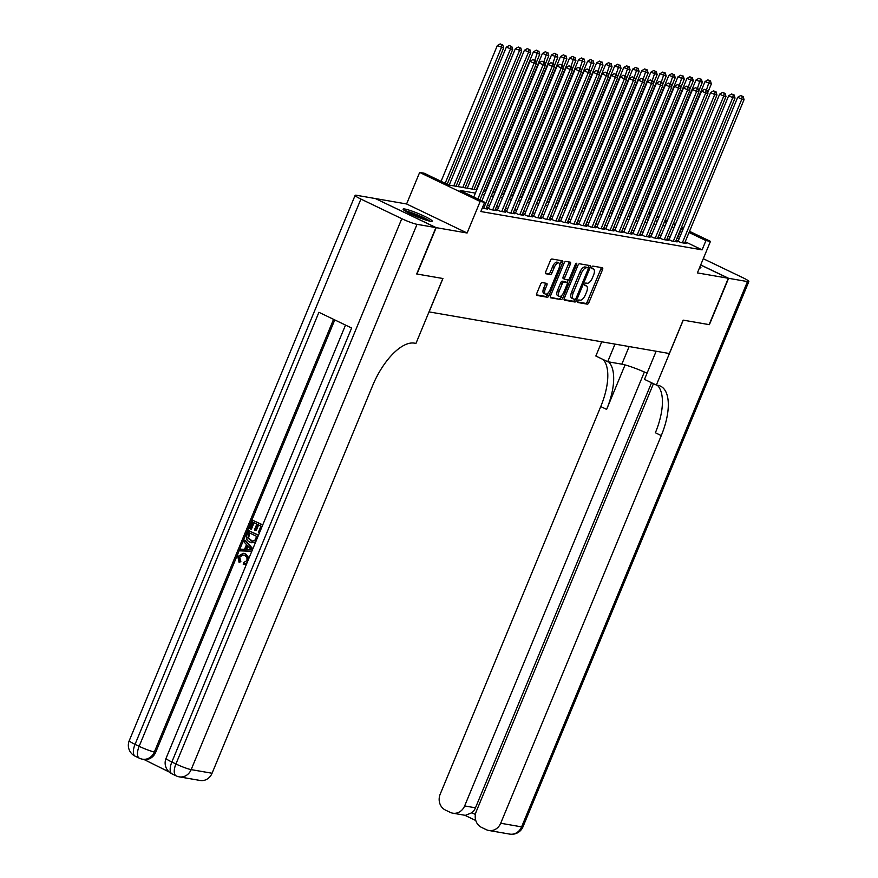 <?xml version="1.0" encoding="UTF-8"?>
<svg xmlns="http://www.w3.org/2000/svg" width="878" height="878" viewBox="0 0 878 878"><rect width="100%" height="100%" fill="white"/><g stroke="black" fill="none" stroke-linecap="round" stroke-linejoin="round"><path stroke-width="1.32" d="M577.779 301.132A1.383 0.615 115.6 0 0 577.801 302.493A1.383 0.615 115.6 0 0 577.867 302.515L587.294 304.15A1.986 0.867 115.6 0 0 588.929 302.482L602.506 269.711A1.986 0.867 115.6 0 0 602.473 267.768A1.986 0.867 115.6 0 0 602.374 267.735L592.957 266.111A1.383 0.615 115.6 0 0 591.805 267.274A1.383 0.615 115.6 0 0 591.827 268.635A1.383 0.615 115.6 0 0 591.893 268.657L593.111 268.866A6.344 2.788 115.6 0 1 593.451 268.975A6.344 2.788 115.6 0 1 593.539 275.187L592.409 277.92A6.344 2.788 115.6 0 1 587.162 283.254L585.944 283.034A1.383 0.615 115.6 0 0 584.792 284.209A1.383 0.615 115.6 0 0 584.814 285.569A1.383 0.615 115.6 0 0 584.88 285.591L586.098 285.8A6.344 2.788 115.6 0 1 586.438 285.91A6.344 2.788 115.6 0 1 586.526 292.122L585.396 294.843A6.344 2.788 115.6 0 1 580.149 300.177L578.931 299.969A1.383 0.615 115.6 0 0 577.779 301.132M430.418 221.289A15.76 1.745 22.5 0 0 432.217 221.19A15.76 1.745 22.5 0 0 421.616 214.956A15.76 1.745 22.5 0 0 404.901 209.041A15.76 1.745 22.5 0 0 403.101 209.129A15.76 1.745 22.5 0 0 413.703 215.362A15.76 1.745 22.5 0 0 430.418 221.289M699.47 267.889A15.76 1.745 22.5 0 0 700.885 267.735A15.76 1.745 22.5 0 0 699.996 266.627M542.209 282.584A1.986 0.867 115.6 0 0 540.574 284.252L536.765 293.45A1.986 0.867 115.6 0 0 536.787 295.392A1.986 0.867 115.6 0 0 536.897 295.425L547.356 297.236A1.986 0.867 115.6 0 0 548.991 295.568L562.568 262.796A1.986 0.867 115.6 0 0 562.546 260.854A1.986 0.867 115.6 0 0 562.436 260.821L551.977 259.01A1.986 0.867 115.6 0 0 550.341 260.678L545.732 271.785A1.986 0.867 115.6 0 0 545.765 273.727A1.986 0.867 115.6 0 0 545.875 273.76L550.341 274.529A1.986 0.867 115.6 0 0 551.988 272.86L554.27 267.362A5.301 2.338 115.6 0 1 558.935 262.983A5.301 2.338 115.6 0 1 559.012 268.174L550.078 289.751A5.301 2.338 115.6 0 1 545.403 294.119A5.301 2.338 115.6 0 1 545.337 288.928L546.818 285.339A1.986 0.867 115.6 0 0 546.796 283.396A1.986 0.867 115.6 0 0 546.687 283.364L542.209 282.584M375.641 198.68L436.179 227.643L416.973 274.013L442.929 278.513L429.101 311.899L669.321 353.516L683.15 320.13L709.117 324.63L728.323 278.26L697.395 272.904L710.456 241.373L705.934 240.594L702.093 249.868L480.837 211.532L484.678 202.258L480.167 201.479L419.651 172.439L424.173 173.218L448.702 184.995L476.754 189.857M436.179 227.643L467.107 233.01L480.167 201.479M564.335 298.224A1.986 0.867 115.6 0 0 564.356 300.166A1.986 0.867 115.6 0 0 564.466 300.199L574.925 302.01A1.986 0.867 115.6 0 0 576.561 300.342L590.137 267.57A1.986 0.867 115.6 0 0 590.104 265.628A1.986 0.867 115.6 0 0 590.005 265.595L579.546 263.784A1.986 0.867 115.6 0 0 577.9 265.452L564.335 298.224M561.141 299.617L550.682 297.807A1.986 0.867 115.6 0 1 550.572 297.774A1.986 0.867 115.6 0 1 550.55 295.831L564.126 263.06A1.986 0.867 115.6 0 1 565.761 261.403L570.239 262.171A1.986 0.867 115.6 0 1 570.338 262.204A1.986 0.867 115.6 0 1 570.371 264.146L564.861 277.437A1.986 0.867 115.6 0 0 564.894 279.38A1.986 0.867 115.6 0 0 564.993 279.413L567.967 279.928A1.986 0.867 115.6 0 0 569.602 278.26L575.342 264.421A1.383 0.615 115.6 0 1 576.561 263.279A1.383 0.615 115.6 0 1 576.583 264.64L562.776 297.949A1.986 0.867 115.6 0 1 561.141 299.617L550.276 297.236M728.323 278.26L700.666 264.991M678.244 240.846L676.664 240.572L680.757 242.526L686.179 243.469L684.763 242.789M669.223 239.277L667.642 239.003L671.725 240.967L677.147 241.9L675.731 241.231M660.19 237.718L658.61 237.444L662.692 239.398L668.114 240.342L666.698 239.661M651.158 236.149L649.577 235.875L653.66 237.839L659.082 238.772L657.666 238.103M642.125 234.58L640.545 234.305L644.639 236.27L650.049 237.214L648.644 236.533M633.093 233.021L631.512 232.747L635.606 234.711L641.017 235.644L639.612 234.964M624.06 231.452L622.48 231.177L626.574 233.142L631.995 234.086L630.58 233.405M615.039 229.893L613.459 229.619L617.541 231.583L622.963 232.516L621.547 231.836M606.007 228.324L604.426 228.05L608.509 230.014L613.931 230.958L612.515 230.277M596.974 226.765L595.394 226.491L599.476 228.445L604.898 229.388L603.482 228.708M587.942 225.196L586.361 224.922L590.444 226.886L595.866 227.819L594.45 227.15M578.909 223.638L577.329 223.363L581.423 225.317L586.833 226.261L585.428 225.58M569.877 222.068L568.296 221.794L572.39 223.758L577.801 224.691L576.396 224.022M560.844 220.499L559.264 220.224L563.358 222.189L568.779 223.133L567.364 222.452M551.823 218.94L550.243 218.666L554.325 220.63L559.747 221.563L558.331 220.883M542.791 217.371L541.21 217.096L545.293 219.061L550.715 220.005L549.299 219.324M533.758 215.812L532.178 215.538L536.26 217.503L541.682 218.435L540.266 217.755M524.726 214.243L523.145 213.969L527.228 215.933L532.65 216.877L531.234 216.197M515.693 212.685L514.113 212.41L518.207 214.364L523.617 215.308L522.212 214.627M506.661 211.115L505.08 210.841L509.174 212.805L514.596 213.738L513.18 213.069M497.628 209.557L496.048 209.282L500.142 211.236L505.563 212.18L504.148 211.499M488.607 207.987L487.027 207.713L491.109 209.677L496.531 210.61L495.115 209.941M482.241 208.141L487.499 209.052L486.083 208.371M702.093 249.868L685.191 241.746M679.089 238.816L677.07 238.004M670.232 236.819L668.037 236.434M661.211 235.26L659.005 234.876M652.178 233.691L649.972 233.307M643.146 232.132L640.94 231.748M634.114 230.563L631.908 230.179M625.081 228.993L622.886 228.62M616.049 227.435L613.854 227.051M607.016 225.865L604.821 225.492M597.995 224.307L595.789 223.923M588.962 222.738L586.756 222.364M579.93 221.179L577.724 220.795M570.898 219.61L568.703 219.226M561.865 218.051L559.67 217.667M552.833 216.482L550.638 216.098M543.8 214.912L541.605 214.539M534.779 213.354L532.573 212.97M525.746 211.785L523.54 211.411M516.714 210.226L514.508 209.842M507.682 208.657L505.487 208.284M498.649 207.098L496.454 206.714M489.617 205.529L487.422 205.145M467.107 233.01L406.591 203.97L375.663 198.604M406.591 203.97L419.651 172.439M649.051 212.18L650.697 212.696M475.404 193.127L460.149 190.482L484.678 202.258M682.93 229.542L680.911 228.73M674.074 227.545L671.879 227.172M665.052 225.986L662.846 225.602M656.02 224.417L653.814 224.033M646.987 222.858L644.781 222.474M637.955 221.289L635.749 220.905M628.922 219.719L626.727 219.346M619.89 218.161L617.695 217.777M610.858 216.592L608.663 216.218M601.836 215.033L599.63 214.649M592.804 213.464L590.598 213.091M583.771 211.905L581.565 211.521M574.739 210.336L572.544 209.952M565.706 208.777L563.511 208.393M556.674 207.208L554.479 206.824M547.642 205.639L545.447 205.265M538.62 204.08L536.414 203.696M529.588 202.511L527.382 202.138M520.555 200.952L518.349 200.568M511.523 199.383L509.328 199.01M502.49 197.824L500.295 197.44M493.458 196.255L491.263 195.871M484.426 194.696L482.231 194.312M705.934 240.594L689.032 232.483M657.216 215.823L659.18 216.767M665.294 219.698L667.258 220.641M673.371 223.572L675.336 224.516M681.438 227.446L683.402 228.39M689.515 231.32L710.456 241.373M666.775 221.794L664.811 220.85M658.709 217.92L656.744 216.976M650.214 213.848L648.666 213.102M483.591 191.031L485.786 191.415M492.613 192.6L494.819 192.984M501.645 194.17L503.851 194.543M510.678 195.728L512.884 196.112M519.71 197.298L521.905 197.671M528.743 198.856L530.938 199.24M537.775 200.425L539.97 200.799M546.807 201.984L549.002 202.368M555.829 203.553L558.035 203.937M564.861 205.112L567.067 205.496M573.894 206.681L576.1 207.065M582.926 208.251L585.121 208.624M591.959 209.809L594.154 210.193M600.991 211.378L603.186 211.752M610.023 212.937L612.218 213.321M619.045 214.506L621.251 214.88M628.077 216.065L630.283 216.449M637.11 217.634L639.316 218.018M646.142 219.193L648.337 219.577M655.175 220.762L657.37 221.146M664.207 222.321L666.402 222.705M677.564 238.092L681.405 228.818M592.101 268.383A6.344 2.788 115.6 0 0 591.816 268.185A6.344 2.788 115.6 0 0 591.607 268.108L593.111 268.866M577.581 301.966L585.659 303.371A1.986 0.867 115.6 0 0 587.294 301.703L600.87 268.931A1.986 0.867 115.6 0 0 601.134 267.527M586.471 267.263A1.383 0.615 115.6 0 0 586.416 267.219A1.383 0.615 115.6 0 0 586.339 267.197L585.055 266.967A6.344 2.788 115.6 0 0 579.809 272.301L571.655 291.968L573.29 292.747A6.344 2.788 115.6 0 0 573.389 298.959A6.344 2.788 115.6 0 0 573.718 299.069L575.002 299.288A1.383 0.615 115.6 0 0 576.155 298.125L588.062 269.359A1.383 0.615 115.6 0 0 588.051 267.999A1.383 0.615 115.6 0 0 587.975 267.977L588.501 266.791A1.986 0.867 115.6 0 0 588.765 265.386M564.06 299.628L573.29 301.22A1.986 0.867 115.6 0 0 574.925 299.552L575.035 299.299M585.055 266.967L586.339 267.197M586.691 267.757A6.344 2.788 115.6 0 0 581.445 273.091L573.29 292.747M571.655 291.968A6.344 2.788 115.6 0 0 571.754 298.18L573.389 298.959M564.806 279.314L563.358 278.622A1.986 0.867 115.6 0 1 563.259 278.589A1.986 0.867 115.6 0 1 563.226 276.647L568.735 263.367A1.986 0.867 115.6 0 0 568.999 261.962M568.307 279.873L567.166 282.628M561.975 295.162L561.141 297.17L562.776 297.949M559.154 291.233A5.301 2.338 115.6 0 0 559.231 296.424A5.301 2.338 115.6 0 0 563.895 292.045L567.045 284.45A1.986 0.867 115.6 0 0 567.012 282.507A1.986 0.867 115.6 0 0 566.914 282.475L563.939 281.959A1.986 0.867 115.6 0 0 562.304 283.627L559.154 291.233L557.519 290.442A5.301 2.338 115.6 0 0 557.596 295.634L559.231 296.424M565.476 281.783A1.986 0.867 115.6 0 0 565.377 281.717A1.986 0.867 115.6 0 0 565.278 281.684L566.914 282.475M557.519 290.442L560.669 282.837A1.986 0.867 115.6 0 1 562.304 281.179L565.278 281.684M559.505 298.838A1.986 0.867 115.6 0 0 561.141 297.17M545.403 294.119L543.767 293.34A5.301 2.338 115.6 0 1 543.691 288.149L545.183 284.549A1.986 0.867 115.6 0 0 545.457 283.144M558.935 262.983L557.3 262.204A5.301 2.338 115.6 0 0 552.635 266.572L554.27 267.362M545.468 273.19L548.706 273.749A1.986 0.867 115.6 0 0 550.352 272.081L552.635 266.572M559.747 264.871L560.932 262.006A1.986 0.867 115.6 0 0 561.207 260.612M536.491 294.854L545.721 296.446A1.986 0.867 115.6 0 0 547.356 294.778L548.157 292.857M707.734 92.673L711.345 83.948L705.001 81.588L647.876 219.5M709.545 80.666L707.909 79.887L709.545 80.666L706.428 89.973M710.445 80.831L711.345 83.948M705.001 81.588L707.909 79.887M682.338 242.8L741.8 99.247L744.061 99.642L684.599 243.195M678.079 241.241L737.718 97.282L741.8 99.247L742.25 96.371L743.15 96.525L740.615 95.581L742.25 96.371M740.615 95.581L737.718 97.282M744.061 99.642L743.15 96.525M405.57 211.28A13.631 1.515 -157.5 0 1 417.621 215.253A13.631 1.515 -157.5 0 1 428.947 220.971M424.359 219.577A12.621 1.405 22.5 0 0 409.806 213.552M430.231 221.245A15.65 1.734 22.5 0 0 417.709 215.044A15.65 1.734 22.5 0 0 404.473 210.577M728.597 278.304L709.391 324.673L683.249 320.152L656.36 385.058L657.896 385.332A50.496 22.213 -64.4 0 1 660.53 386.166A50.496 22.213 -64.4 0 1 661.266 435.609L500.701 823.246L521.609 826.867L747.474 281.575L728.597 278.304L700.699 264.926M614.995 344.099L607.697 361.714L621.833 364.161A22.729 2.524 -157.5 0 1 647.053 373.194M607.697 361.714L595.844 356.018L601.737 341.805M656.36 385.058L644.496 379.373L656.151 351.233M644.375 372.009L464.638 805.938A12.116 10.799 -80.2 0 1 452.752 813.171A12.116 10.799 -80.2 0 1 450.216 812.359L445.387 810.043A12.116 10.799 -80.2 0 1 440.185 794.206L600.75 406.569A50.496 22.213 -64.4 0 0 603.252 359.574M608.63 361.879A50.496 22.213 -64.4 0 1 606.632 409.389L625.059 364.908M747.474 281.575A12.116 1.35 22.5 0 0 748.857 281.509A12.116 1.35 22.5 0 0 743.073 277.81L703.278 258.703M653.462 383.675L476.249 811.513A12.116 10.799 -80.2 0 0 481.451 827.35L486.269 829.666A12.116 10.799 -80.2 0 0 488.816 830.478A12.116 10.799 -80.2 0 0 500.701 823.246M651.542 382.753L475.47 807.815A12.116 10.799 99.8 0 1 471.848 812.754L475.404 814.455M657.337 385.233A50.496 22.213 -64.4 0 1 655.372 432.777L661.266 435.609M452.752 813.171L465.373 815.355L471.848 812.754M243.03 554.94L239.705 557.091L240.868 561.393L239.167 562.688L237.784 556.575L243.228 553.283L245.752 553.985L249.023 558.024M243.228 553.283L245.752 553.985M246.564 563.961L243.239 564.291L243.59 562.578L246.762 560.757C247.464 558.21 246.674 556.433 244.38 555.434L242.657 554.863L239.705 557.091M251.876 551.143L240.309 550.857L241 549.189L244.534 549.376L246.498 544.634L244.007 541.913L244.699 540.255L245.423 540.376L252.831 548.849M251.832 551.252L240.309 550.857M259.438 532.902L258.362 532.386L260.964 526.109L257.945 524.66L255.52 530.51L254.39 529.961L256.815 524.111L253.413 522.487L250.691 529.05L249.561 528.501L252.93 520.369L262.763 524.868M258.593 524.967L256.244 530.63L255.52 530.51M254.06 522.794L251.415 529.171L250.691 529.05M334.77 319.921L155.724 752.194A12.116 10.799 99.8 0 1 143.838 759.426L169.213 772.014M256.266 540.552L254.587 542.341L249.857 542.154C246.707 540.661 245.763 538.159 247.025 534.636L248.683 530.641L258.505 535.141M255.531 542.33L251.668 542.758M435.905 227.6L375.389 198.56L356.523 195.289A12.116 1.35 22.5 0 0 355.129 195.366A12.116 1.35 22.5 0 0 360.913 199.065L401.795 218.688A12.116 1.35 22.5 0 0 417.028 224.329L435.905 227.6L416.699 273.969L442.841 278.502L415.952 343.419L414.416 343.144A50.496 22.213 115.6 0 0 372.634 385.607L212.07 773.244A12.116 10.799 99.8 0 1 200.195 780.476L179.288 776.854A12.116 10.799 -80.2 0 0 191.163 769.622L212.07 773.244M417.028 224.329L191.163 769.622A12.116 1.35 -157.5 0 1 175.929 763.97L171.847 762.016L351.617 328.01L318.912 312.305L139.141 746.311L135.047 744.346A12.116 1.35 -157.5 0 1 129.264 740.648L355.129 195.366M252.93 520.369L262.687 525.055M248.683 530.641L258.428 535.328M249.154 532.759L247.815 538.016L252.173 541.155L254.807 540.376L256.705 536.381L249.154 532.759M254.587 542.341L255.311 542.461M249.802 533.067L248.54 538.137L252.535 541.21M248.211 535.053L248.935 535.174M247.815 538.016L248.54 538.137M250.526 540.596L251.251 540.727M244.699 540.255L252.634 549.321M249.681 548.091L247.442 545.644L245.862 549.441L251.185 549.716L249.681 548.091M247.969 546.226L246.63 549.485M238.981 556.97L240.144 561.272L240.868 561.393M247.058 562.776L243.239 564.291M245.028 553.864L248.32 559.747M240.144 561.272L239.167 562.688M698.701 91.114L702.323 82.378L695.969 80.03L638.844 217.931M700.512 79.108L698.877 78.318L700.512 79.108L697.395 88.415M701.412 79.261L702.323 82.378M695.969 80.03L698.877 78.318M689.669 89.545L693.291 80.809L686.936 78.46L629.822 216.372M691.48 77.538L689.845 76.759L691.48 77.538L688.374 86.845M692.38 77.692L693.291 80.809M686.936 78.46L689.845 76.759M680.637 87.987L684.258 79.25L677.915 76.891L620.79 214.803M682.447 75.98L680.812 75.19L682.447 75.98L679.342 85.287M683.347 76.134L684.258 79.25M677.915 76.891L680.812 75.19M671.604 86.417L675.226 77.681L668.882 75.332L611.757 213.244M673.415 74.41L671.78 73.631L673.415 74.41L670.309 83.717M674.326 74.564L675.226 77.681M668.882 75.332L671.78 73.631M673.305 241.241L732.768 97.688L735.029 98.073L675.566 241.626M669.047 239.683L728.685 95.724L732.768 97.688L733.218 94.802L734.118 94.956L731.583 94.012L733.218 94.802M731.583 94.012L728.685 95.724M735.029 98.073L734.118 94.956M664.273 239.672L723.735 96.119L725.996 96.514L666.534 240.067M660.026 238.114L719.653 94.155L723.735 96.119L724.185 93.233L725.096 93.397L722.55 92.453L724.185 93.233M722.55 92.453L719.653 94.155M725.996 96.514L725.096 93.397M655.24 238.114L714.703 94.55L716.964 94.945L657.501 238.498M650.993 236.555L710.62 92.596L714.703 94.55L715.153 91.674L716.064 91.828L713.518 90.884L715.153 91.674M713.518 90.884L710.62 92.596M716.964 94.945L716.064 91.828M646.219 236.544L705.682 92.991L707.931 93.386L648.469 236.939M641.961 234.986L701.588 91.027L705.682 92.991L706.131 90.105L707.031 90.269L704.496 89.326L706.131 90.105M704.496 89.326L701.588 91.027M707.931 93.386L707.031 90.269M662.572 84.859L666.193 76.123L659.85 73.763L602.725 211.675M664.383 72.841L662.747 72.062L664.383 72.841L661.277 82.159M665.294 73.006L666.193 76.123M659.85 73.763L662.747 72.062M637.187 234.986L696.649 91.422L698.899 91.817L639.436 235.37M632.928 233.427L692.555 89.468L696.649 91.422L697.099 88.546L697.999 88.7L695.464 87.756L697.099 88.546M695.464 87.756L692.555 89.468M698.899 91.817L697.999 88.7M653.55 83.289L657.161 74.553L650.817 72.205L593.693 210.105M655.361 71.283L653.726 70.492L655.361 71.283L652.244 80.589M656.261 71.436L657.161 74.553M650.817 72.205L653.726 70.492M628.154 233.416L687.617 89.863L689.878 90.247L630.415 233.811M623.896 231.858L683.523 87.899L687.617 89.863L688.067 86.977L688.967 87.131L686.431 86.198L688.067 86.977M686.431 86.198L683.523 87.899M689.878 90.247L688.967 87.131M644.518 81.731L648.129 72.995L641.785 70.635L584.66 208.547M646.329 69.713L644.693 68.934L646.329 69.713L643.212 79.02M647.229 69.878L648.129 72.995M641.785 70.635L644.693 68.934M619.122 231.858L678.584 88.294L680.845 88.689L621.383 232.242M614.863 230.299L674.502 86.329L678.584 88.294L679.034 85.418L679.934 85.572L677.399 84.628L679.034 85.418M677.399 84.628L674.502 86.329M680.845 88.689L679.934 85.572M635.485 80.161L639.107 71.425L632.753 69.077L575.628 206.978M637.296 68.155L635.661 67.365L637.296 68.155L634.179 77.462M638.196 68.308L639.107 71.425M632.753 69.077L635.661 67.365M610.089 230.288L669.552 86.735L671.813 87.12L612.35 230.684M605.831 228.73L665.469 84.771L669.552 86.735L670.002 83.849L670.902 84.003L668.367 83.07L670.002 83.849M668.367 83.07L665.469 84.771M671.813 87.12L670.902 84.003M626.453 78.603L630.075 69.867L623.72 67.507L566.606 205.419M628.264 66.585L626.629 65.806L628.264 66.585L625.158 75.892M629.164 66.75L630.075 69.867M623.72 67.507L626.629 65.806M601.057 228.719L660.519 85.166L662.78 85.561L603.318 229.114M596.81 227.161L656.437 83.201L660.519 85.166L660.969 82.291L661.88 82.444L659.334 81.5L660.969 82.291M659.334 81.5L656.437 83.201M662.78 85.561L661.88 82.444M617.421 77.034L621.042 68.297L614.699 65.949L557.574 203.85M619.231 65.027L617.596 64.237L619.231 65.027L616.126 74.334M620.131 65.181L621.042 68.297M614.699 65.949L617.596 64.237M592.024 227.161L651.498 83.608L653.748 83.992L594.285 227.556M587.777 225.602L647.404 81.643L651.498 83.608L651.937 80.721L652.848 80.875L650.302 79.931L651.937 80.721M650.302 79.931L647.404 81.643M653.748 83.992L652.848 80.875M608.388 75.464L612.01 66.728L605.666 64.379L548.541 202.291M610.199 63.457L608.564 62.678L610.199 63.457L607.093 72.764M611.11 63.611L612.01 66.728M605.666 64.379L608.564 62.678M583.003 225.591L642.466 82.038L644.715 82.433L585.253 225.986M578.745 224.033L638.372 80.074L642.466 82.038L642.915 79.152L643.815 79.316L641.28 78.372L642.915 79.152M641.28 78.372L638.372 80.074M644.715 82.433L643.815 79.316M599.356 73.906L602.977 65.17L596.634 62.81L539.509 200.722M601.167 61.899L599.531 61.109L601.167 61.899L598.061 71.206M602.078 62.053L602.977 65.17M596.634 62.81L599.531 61.109M573.971 224.033L633.433 80.48L635.694 80.864L576.22 224.417M569.712 222.474L629.339 78.515L633.433 80.48L633.883 77.593L634.783 77.747L632.248 76.803L633.883 77.593M632.248 76.803L629.339 78.515M635.694 80.864L634.783 77.747M590.334 72.336L593.945 63.6L587.601 61.251L530.477 199.163M592.145 60.33L590.51 59.55L592.145 60.33L589.028 69.636M593.045 60.483L593.945 63.6M587.601 61.251L590.51 59.55M564.938 222.463L624.401 78.91L626.662 79.305L567.199 222.858M560.68 220.905L620.307 76.946L624.401 78.91L624.851 76.024L625.751 76.188L623.215 75.245L624.851 76.024M623.215 75.245L620.307 76.946M626.662 79.305L625.751 76.188M581.302 70.778L584.913 62.042L578.569 59.682L521.444 197.594M583.113 58.76L581.477 57.981L583.113 58.76L579.996 68.078M584.013 58.925L584.913 62.042M578.569 59.682L581.477 57.981M555.906 220.905L615.368 77.341L617.629 77.736L558.167 221.289M551.647 219.346L611.286 75.387L615.368 77.341L615.818 74.465L616.718 74.619L614.183 73.675L615.818 74.465M614.183 73.675L611.286 75.387M617.629 77.736L616.718 74.619M572.269 69.208L575.891 60.472L569.537 58.124L512.412 196.035M574.08 57.202L572.445 56.411L574.08 57.202L570.963 66.508M574.98 57.355L575.891 60.472M569.537 58.124L572.445 56.411M546.873 219.335L606.336 75.782L608.597 76.166L549.134 219.73M542.615 217.777L602.253 73.818L606.336 75.782L606.786 72.896L607.686 73.05L605.151 72.117L606.786 72.896M605.151 72.117L602.253 73.818M608.597 76.166L607.686 73.05M563.237 67.65L566.859 58.914L560.504 56.554L503.39 194.466M565.048 55.632L563.413 54.853L565.048 55.632L561.942 64.939M565.948 55.797L566.859 58.914M560.504 56.554L563.413 54.853M537.841 217.777L597.303 74.213L599.564 74.608L540.102 218.161M533.594 216.218L593.221 72.259L597.303 74.213L597.753 71.337L598.664 71.491L596.118 70.547L597.753 71.337M596.118 70.547L593.221 72.259M599.564 74.608L598.664 71.491M554.205 66.08L557.826 57.344L551.483 54.996L494.358 192.897M556.015 54.074L554.38 53.284L556.015 54.074L552.91 63.381M556.915 54.227L557.826 57.344M551.483 54.996L554.38 53.284M528.808 216.207L588.282 72.654L590.532 73.039L531.069 216.603M524.561 214.649L584.188 70.69L588.282 72.654L588.721 69.768L589.632 69.922L587.086 68.989L588.721 69.768M587.086 68.989L584.188 70.69M590.532 73.039L589.632 69.922M545.172 64.522L548.794 55.786L542.45 53.426L485.325 191.338M546.983 52.504L545.348 51.725L546.983 52.504L543.877 61.811M547.894 52.669L548.794 55.786M542.45 53.426L545.348 51.725M519.787 214.638L579.25 71.085L581.499 71.48L522.037 215.033M515.529 213.08L575.156 69.121L579.25 71.085L579.7 68.21L580.599 68.363L578.064 67.419L579.7 68.21M578.064 67.419L575.156 69.121M581.499 71.48L580.599 68.363M536.14 62.953L539.761 54.216L533.418 51.868L476.293 189.769M537.951 50.946L536.315 50.156L537.951 50.946L534.845 60.253M538.862 51.1L539.761 54.216M533.418 51.868L536.315 50.156M510.755 213.08L570.217 69.527L572.478 69.911L513.015 213.475M506.496 211.521L566.123 67.562L570.217 69.527L570.667 66.64L571.567 66.794L569.032 65.85L570.667 66.64M569.032 65.85L566.123 67.562M572.478 69.911L571.567 66.794M474.098 189.396L530.729 52.647L524.385 50.298L467.261 188.21M528.929 49.377L527.294 48.597L528.929 49.377L528.479 52.263L471.837 189M529.829 49.53L530.729 52.647M524.385 50.298L527.294 48.597M501.722 211.51L561.185 67.957L563.446 68.352L503.983 211.905M497.464 209.952L557.091 65.993L561.185 67.957L561.635 65.071L562.535 65.235L559.999 64.292L561.635 65.071M559.999 64.292L557.091 65.993M563.446 68.352L562.535 65.235M465.066 187.826L521.697 51.089L515.353 48.729L458.228 186.641M519.897 47.818L518.261 47.028L519.897 47.818L519.447 50.694L462.805 187.431M520.797 47.972L521.697 51.089M515.353 48.729L518.261 47.028M492.69 209.952L552.152 66.399L554.413 66.783L494.951 210.336M488.431 208.393L548.07 64.434L552.152 66.399L552.602 63.512L553.502 63.666L550.967 62.722L552.602 63.512M550.967 62.722L548.07 64.434M554.413 66.783L553.502 63.666M456.033 186.257L512.675 49.519L506.321 47.171L449.196 185.082M510.864 46.249L509.229 45.469L510.864 46.249L510.414 49.135L453.772 185.873M511.764 46.402L512.675 49.519M506.321 47.171L509.229 45.469M483.657 208.382L543.12 64.829L545.381 65.224L485.918 208.777M481.857 200.908L539.037 62.865L543.12 64.829L543.57 61.943L544.47 62.108L541.935 61.164L543.57 61.943M541.935 61.164L539.037 62.865M545.381 65.224L544.47 62.108M447.176 184.259L503.643 47.961L497.299 45.601L441.074 181.329M501.832 44.69L500.197 43.9L501.832 44.69L501.382 47.566L445.168 183.293M502.732 44.844L503.643 47.961M497.299 45.601L500.197 43.9M477.873 198.988L534.087 63.26L536.348 63.655L479.893 199.964M473.78 197.023L530.005 61.306L534.087 63.26L534.537 60.384L535.448 60.538L532.902 59.594L534.537 60.384M532.902 59.594L530.005 61.306M536.348 63.655L535.448 60.538M584.594 285.076L586.098 285.8M600.87 268.931L602.506 269.711M587.294 301.703L588.929 302.482M585.659 303.371L587.294 304.15M588.501 266.791L590.137 267.57M574.925 299.552L576.561 300.342M573.29 301.22L574.925 302.01M579.809 272.301L581.445 273.091M568.735 263.367L570.371 264.146M563.226 276.647L564.861 277.437M575.485 264.113L576.583 264.64M562.304 281.179L563.939 281.959M560.669 282.837L562.304 283.627M545.183 284.549L546.818 285.339M543.691 288.149L545.337 288.928M550.352 272.081L551.988 272.86M548.706 273.749L550.341 274.529M560.932 262.006L562.568 262.796M547.356 294.778L548.991 295.568M545.721 296.446L547.356 297.236M606.632 409.389L600.75 406.569M464.638 805.938L475.47 807.815M521.609 826.867A12.116 10.799 99.8 0 1 509.723 834.1A12.116 12.116 0 0 0 522.992 826.791A12.116 1.35 -157.5 0 1 521.609 826.867M629.131 346.558L621.833 364.161M360.913 199.065L135.047 744.346A12.116 5.334 115.6 0 0 135.223 756.221L139.306 758.175A12.116 5.334 -64.4 0 1 139.141 746.311A12.116 1.35 -157.5 0 0 154.363 751.963L155.724 752.194M345.515 325.079L166.063 758.307A12.116 1.35 -157.5 0 0 171.847 762.016A12.116 5.334 115.6 0 0 172.022 773.88L176.105 775.834A12.116 5.334 -64.4 0 1 175.929 763.97L401.795 218.688M333.563 319.34L154.363 751.963A12.116 10.799 -80.2 0 1 142.488 759.196A12.116 12.116 0 0 1 139.306 758.175M584.803 285.12L586.438 285.91M591.816 268.185L593.451 268.975M586.416 267.219L588.051 267.999M563.259 278.589L564.894 279.38M565.377 281.717L567.012 282.507M488.816 830.478L509.723 834.1M522.992 826.791L748.857 281.509M464.813 815.256L475.788 820.524M166.063 758.307A12.116 12.116 0 0 0 172.022 773.88M176.105 775.834A12.116 12.116 0 0 0 179.288 776.854M129.264 740.648A12.116 12.116 0 0 0 135.223 756.221"/></g></svg>
